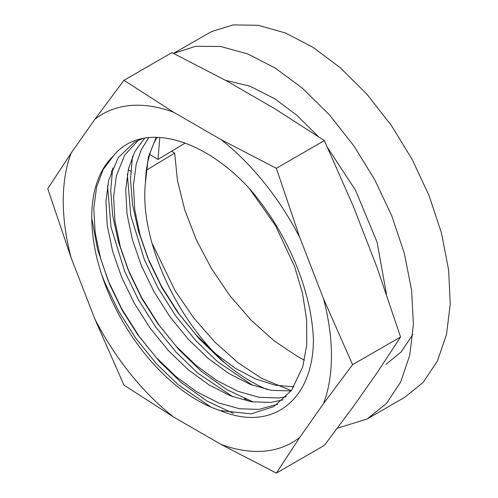 <?xml version="1.0" encoding="UTF-8"?>
<svg xmlns="http://www.w3.org/2000/svg" width="498" height="498" viewBox="0 0 498 498"><rect width="100%" height="100%" fill="white"/><g stroke="black" fill="none" stroke-linecap="round" stroke-linejoin="round"><path stroke-width="0.75" d="M159.808 137.398L157.991 159.435L149.151 154.019M151.996 243.155L175.252 290.981L193.654 317.836L214.999 342.269L238.125 362.805L261.668 378.387L291.33 390.669M386.411 294.025L377.086 242.165L355.497 190.186L327.665 147.738M318.197 136.452L296.702 115.144L274.666 98.685L249.828 86.142L225.644 80.383M130.737 171.262L128.235 169.812M111.54 170.845L111.776 173.727M244.524 398.674L248.222 401.164M337.351 428.218L367.138 418.98L386.485 403.455L400.672 382.022L409.761 355.174L413.384 324.547L411.628 290.34L404.345 253.432L391.789 215.902L374.826 179.884L353.941 145.976L329.471 114.87L302.728 88.457L275.294 68.089L247.755 53.958L220.67 46.482L195.633 46.289L173.597 53.404M185.206 143.051L157.991 159.435M171.517 151.292L174.692 153.129L177.456 180.525L184.795 210.031L196.417 239.992L211.55 268.702L229.852 295.638L251.117 320.189L274.193 340.875L297.729 356.624L304.446 360.185M386.018 364.293L401.133 352.011L412.83 334.469M174.692 153.129L146.063 170.391M368.103 418.432L404.98 397.143L423.256 382.29L437.4 361.069L446.507 334.5L450.242 304.191L448.642 270.059L441.508 233.195L429.095 195.658L412.257 159.597L391.472 125.614L367.082 94.396L340.389 67.828L312.974 47.298L285.422 32.974L258.294 25.298L233.189 24.9L211.463 31.604L173.547 53.379M157.15 137.274A149.325 86.21 -120 0 0 145.447 182.585C139.297 238.797 175.95 319.716 226.111 364.007A164.253 94.832 -120 0 0 267.395 389.61M293.913 386.859L275.388 385.228L255.524 378.959L235.311 368.29L215.79 353.891L195.994 334.843L177.599 312.234L161.726 287.29L149.201 261.5L140.125 235.405L134.721 209.521L133.42 185.387L136.178 164.321L141.239 149.736L148.821 137.566M286.356 396.657L278.587 397.97L259.327 397.336L238.337 391.453L216.811 380.528L195.994 365.327L176.199 346.272L157.804 323.663L141.93 298.719L129.405 272.929L120.323 246.834L114.92 220.95L113.625 196.816L116.383 175.75L124.705 155.09L138.307 140.243M277.535 404.245L258.792 409.406L239.526 408.765L218.541 402.888L197.015 391.957L176.192 376.756L156.403 357.707L138.008 335.098L122.128 310.148L109.604 284.358L100.528 258.263L95.124 232.379L93.823 208.245L96.581 187.18L103.13 169.625L113.413 155.899A149.325 86.21 -120 0 0 108.365 292.606A149.325 86.21 -120 0 0 220.209 410.564L251.092 413.85L273.776 406.629L291.523 390.401L302.765 366.789L306.724 345.033L306.693 320.164L302.566 293.546L294.692 266.754L275.462 225.538L249.249 188.412M142.808 138.475L134.348 142.279L118.3 157.517L108.682 180.195L105.925 201.26L107.226 225.395L112.629 251.278L121.705 277.374L134.23 303.164L150.103 328.107L168.498 350.716L188.294 369.771L209.116 384.973L230.642 395.898L251.627 401.78L270.887 402.415L283.069 399.863M144.644 138.127L134.79 151.653L128.478 168.766L125.72 189.831L127.021 213.966L132.424 239.849L141.5 265.944L154.025 291.735L169.905 316.678L188.3 339.287L208.089 358.336L228.912 373.544L250.438 384.468L271.422 390.351L291.131 390.942M156.254 137.255L148.28 157.337L145.447 182.585M221.05 139.614A189.638 109.492 60 0 1 299.79 237.571L323.495 298.669A189.638 109.492 60 0 1 323.495 403.66L299.79 437.387A189.638 109.492 60 0 1 221.05 444.421L173.64 417.05A189.638 109.492 60 0 1 94.894 319.087L71.189 257.995A189.638 109.492 60 0 1 71.189 152.998L94.894 119.277A189.638 109.492 60 0 1 173.64 112.243L221.05 139.614L276.365 168.293L299.79 237.571M220.209 410.564C272.089 432.501 313.198 400.211 313.398 339.978A164.253 94.832 -120 0 0 250.239 189.477C202.891 137.131 141.55 120.914 113.413 155.899M299.79 437.387L276.365 473.1L324.36 445.393L353.431 406.418L377.135 372.697L400.56 336.978L377.135 267.7L353.431 206.608L324.36 140.585L274.684 108.645L227.275 81.274L171.959 52.595L123.965 80.303L173.64 112.243M94.894 119.277L123.965 80.303M71.189 257.995L47.758 188.711L71.189 152.998M173.64 417.05L123.965 385.11L94.894 319.087M276.365 473.1L221.05 444.421M323.495 298.669L352.565 364.692L323.495 403.66M352.565 364.692L400.56 336.978M276.365 168.293L324.36 140.585M101.524 274.224L104.835 282.652L118.549 311.057L135.954 338.534L156.123 363.44L177.836 384.431L211.052 407.14M107.537 185.642L111.017 227.094L124.631 271.223L138.351 299.628L155.75 327.105L175.919 352.011L197.631 372.996L232.94 396.781M127.332 174.213L130.818 215.665L144.432 259.794L158.146 288.193L175.545 315.67L195.72 340.576L217.427 361.567L252.735 385.352M91.757 218.093L97.502 249.162L108.184 280.716L121.904 309.121L139.303 336.598L159.478 361.504L181.185 382.495L206.925 401.015L233.431 413.446M112.679 167.994L110.718 190.497L112.704 215.734L118.599 242.458L127.986 269.287L141.7 297.692L159.105 325.169L179.274 350.075L200.987 371.06L226.727 389.585L253.233 402.017M132.474 156.565L130.52 179.068L132.499 204.305L138.394 231.028L147.782 257.858L161.501 286.263L178.9 313.734L199.069 338.646L220.782 359.631L226.111 364.007"/></g></svg>
